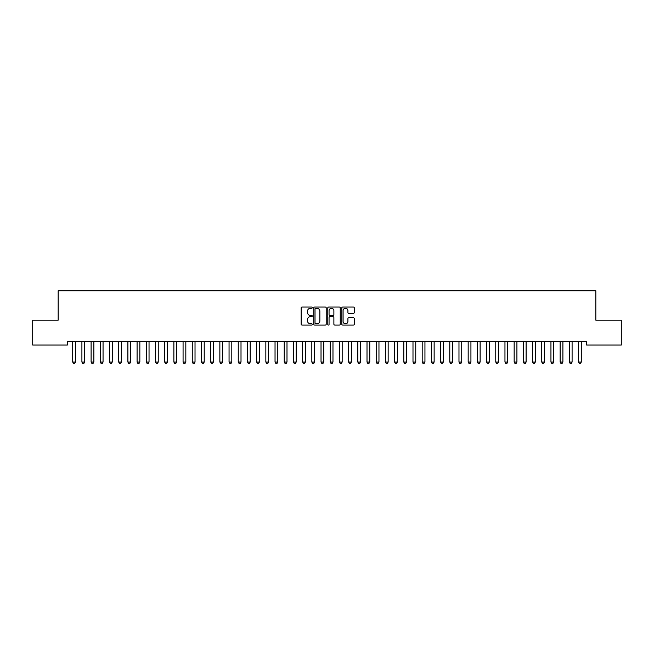<?xml version="1.0" encoding="UTF-8"?>
<svg xmlns="http://www.w3.org/2000/svg" width="654" height="654" viewBox="0 0 654 654"><rect width="100%" height="100%" fill="white"/><g stroke="black" fill="none" stroke-linecap="round" stroke-linejoin="round"><path stroke-width="0.98" d="M312.285 307.65A0.629 0.629 0 0 0 311.656 307.02L302.058 307.02A0.899 0.899 0 0 0 301.159 307.92L301.159 324.171A0.899 0.899 0 0 0 302.058 325.071L311.656 325.071A0.629 0.629 0 0 0 312.285 324.441A0.629 0.629 0 0 0 311.656 323.812L310.413 323.812A2.886 2.886 0 0 1 307.527 320.918L307.527 319.569A2.886 2.886 0 0 1 310.413 316.675L311.656 316.675A0.629 0.629 0 0 0 312.285 316.046A0.629 0.629 0 0 0 311.656 315.416L310.413 315.416A2.886 2.886 0 0 1 307.527 312.522L307.527 311.173A2.886 2.886 0 0 1 310.413 308.279L311.656 308.279A0.629 0.629 0 0 0 312.285 307.65M353.381 313.38A0.899 0.899 0 0 0 354.288 312.481L354.288 307.92A0.899 0.899 0 0 0 353.381 307.02L342.729 307.02A0.899 0.899 0 0 0 341.829 307.92L341.829 324.171A0.899 0.899 0 0 0 342.729 325.071L353.381 325.071A0.899 0.899 0 0 0 354.288 324.171L354.288 318.661A0.899 0.899 0 0 0 353.381 317.762L348.827 317.762A0.899 0.899 0 0 0 347.92 318.661L347.92 321.392A2.412 2.412 0 0 1 345.508 323.812A2.412 2.412 0 0 1 343.088 321.392L343.088 310.699A2.412 2.412 0 0 1 345.508 308.279A2.412 2.412 0 0 1 347.92 310.699L347.92 312.481A0.899 0.899 0 0 0 348.827 313.38L353.381 313.38M586.63 341.339L67.37 341.339L67.37 345.018L32.7 345.018L32.7 320.182L58.173 320.182L58.173 290.752L595.827 290.752L595.827 320.182L621.3 320.182L621.3 345.018L586.63 345.018L586.63 341.339M326.207 307.92A0.899 0.899 0 0 0 325.308 307.02L314.656 307.02A0.899 0.899 0 0 0 313.748 307.92L313.748 324.171A0.899 0.899 0 0 0 314.656 325.071L325.308 325.071A0.899 0.899 0 0 0 326.207 324.171L326.207 307.92M328.692 307.02L339.344 307.02A0.899 0.899 0 0 1 340.252 307.92L340.252 324.171A0.899 0.899 0 0 1 339.344 325.071L334.783 325.071A0.899 0.899 0 0 1 333.883 324.171L333.883 317.582A0.899 0.899 0 0 0 332.984 316.675L329.959 316.675A0.899 0.899 0 0 0 329.052 317.582L329.052 324.441A0.629 0.629 0 0 1 328.422 325.071A0.629 0.629 0 0 1 327.793 324.441L327.793 307.92A0.899 0.899 0 0 1 328.692 307.02M315.645 308.279A0.629 0.629 0 0 0 315.015 308.917L315.015 323.174A0.629 0.629 0 0 0 315.645 323.812L316.961 323.812A2.886 2.886 0 0 0 319.847 320.918L319.847 311.173A2.886 2.886 0 0 0 316.961 308.279L315.645 308.279M333.883 310.74A2.412 2.412 0 0 0 331.472 308.328A2.412 2.412 0 0 0 329.052 310.74L329.052 314.509A0.899 0.899 0 0 0 329.959 315.416L332.984 315.416A0.899 0.899 0 0 0 333.883 314.509L333.883 310.74M72.659 341.535A0.924 0.924 -179.6 0 1 72.708 341.813A0.924 0.924 179.6 0 0 72.659 341.535L72.602 341.339M75.57 341.339L75.512 341.535A0.924 0.924 179.6 0 0 75.463 341.813L75.463 362.046L74.777 363.248L73.395 363.248L72.708 362.046L72.708 341.813M72.708 362.046L75.463 362.046M81.856 341.535A0.924 0.924 -179.6 0 1 81.905 341.813A0.924 0.924 179.6 0 0 81.856 341.535L81.799 341.339M91.053 341.535A0.924 0.924 -179.6 0 1 91.102 341.813A0.924 0.924 179.6 0 0 91.053 341.535L90.996 341.339M84.767 341.339L84.709 341.535A0.924 0.924 179.6 0 0 84.66 341.813L84.66 362.046L83.974 363.248L82.592 363.248L81.905 362.046L81.905 341.813M81.905 362.046L84.66 362.046M93.963 341.339L93.906 341.535A0.924 0.924 179.6 0 0 93.857 341.813L93.857 362.046L93.17 363.248L91.789 363.248L91.102 362.046L91.102 341.813M91.102 362.046L93.857 362.046M100.25 341.535A0.924 0.924 -179.6 0 1 100.299 341.813A0.924 0.924 179.6 0 0 100.25 341.535L100.193 341.339M109.447 341.535A0.924 0.924 -179.6 0 1 109.496 341.813A0.924 0.924 179.6 0 0 109.447 341.535L109.39 341.339M103.16 341.339L103.103 341.535A0.924 0.924 179.6 0 0 103.054 341.813L103.054 362.046L102.367 363.248L100.986 363.248L100.299 362.046L100.299 341.813M100.299 362.046L103.054 362.046M112.357 341.339L112.3 341.535A0.924 0.924 179.6 0 0 112.251 341.813L112.251 362.046L111.564 363.248L110.183 363.248L109.496 362.046L109.496 341.813M109.496 362.046L112.251 362.046M118.644 341.535A0.924 0.924 -179.6 0 1 118.693 341.813A0.924 0.924 179.6 0 0 118.644 341.535L118.587 341.339M121.554 341.339L121.497 341.535A0.924 0.924 179.6 0 0 121.448 341.813L121.448 362.046L120.761 363.248L119.38 363.248L118.693 362.046L118.693 341.813M118.693 362.046L121.448 362.046M127.841 341.535A0.924 0.924 -179.6 0 1 127.89 341.813A0.924 0.924 179.6 0 0 127.841 341.535L127.783 341.339M130.751 341.339L130.694 341.535A0.924 0.924 179.6 0 0 130.645 341.813L130.645 362.046L129.958 363.248L128.576 363.248L127.89 362.046L127.89 341.813M127.89 362.046L130.645 362.046M137.038 341.535A0.924 0.924 -179.6 0 1 137.087 341.813A0.924 0.924 179.6 0 0 137.038 341.535L136.98 341.339M146.234 341.535A0.924 0.924 -179.6 0 1 146.283 341.813A0.924 0.924 179.6 0 0 146.234 341.535L146.177 341.339M155.431 341.535A0.924 0.924 -179.6 0 1 155.48 341.813A0.924 0.924 179.6 0 0 155.431 341.535L155.374 341.339M164.628 341.535A0.924 0.924 -179.6 0 1 164.677 341.813A0.924 0.924 179.6 0 0 164.628 341.535L164.571 341.339M173.825 341.535A0.924 0.924 -179.6 0 1 173.874 341.813A0.924 0.924 179.6 0 0 173.825 341.535L173.768 341.339M183.022 341.535A0.924 0.924 -179.6 0 1 183.071 341.813A0.924 0.924 179.6 0 0 183.022 341.535L182.965 341.339M192.219 341.535A0.924 0.924 -179.6 0 1 192.268 341.813A0.924 0.924 179.6 0 0 192.219 341.535L192.162 341.339M201.416 341.535A0.924 0.924 -179.6 0 1 201.465 341.813A0.924 0.924 179.6 0 0 201.416 341.535L201.358 341.339M210.613 341.535A0.924 0.924 -179.6 0 1 210.662 341.813A0.924 0.924 179.6 0 0 210.613 341.535L210.555 341.339M139.948 341.339L139.891 341.535A0.924 0.924 179.6 0 0 139.842 341.813L139.842 362.046L139.155 363.248L137.773 363.248L137.087 362.046L137.087 341.813M137.087 362.046L139.842 362.046M149.145 341.339L149.087 341.535A0.924 0.924 179.6 0 0 149.038 341.813L149.038 362.046L148.352 363.248L146.97 363.248L146.283 362.046L146.283 341.813M146.283 362.046L149.038 362.046M158.342 341.339L158.284 341.535A0.924 0.924 179.6 0 0 158.235 341.813L158.235 362.046L157.549 363.248L156.167 363.248L155.48 362.046L155.48 341.813M155.48 362.046L158.235 362.046M167.538 341.339L167.481 341.535A0.924 0.924 179.6 0 0 167.432 341.813L167.432 362.046L166.745 363.248L165.364 363.248L164.677 362.046L164.677 341.813M164.677 362.046L167.432 362.046M176.735 341.339L176.678 341.535A0.924 0.924 179.6 0 0 176.629 341.813L176.629 362.046L175.942 363.248L174.561 363.248L173.874 362.046L173.874 341.813M173.874 362.046L176.629 362.046M185.932 341.339L185.875 341.535A0.924 0.924 179.6 0 0 185.826 341.813L185.826 362.046L185.139 363.248L183.758 363.248L183.071 362.046L183.071 341.813M183.071 362.046L185.826 362.046M195.129 341.339L195.072 341.535A0.924 0.924 179.6 0 0 195.023 341.813L195.023 362.046L194.336 363.248L192.955 363.248L192.268 362.046L192.268 341.813M192.268 362.046L195.023 362.046M204.326 341.339L204.269 341.535A0.924 0.924 179.6 0 0 204.22 341.813L204.22 362.046L203.533 363.248L202.151 363.248L201.465 362.046L201.465 341.813M201.465 362.046L204.22 362.046M213.523 341.339L213.466 341.535A0.924 0.924 179.6 0 0 213.417 341.813L213.417 362.046L212.73 363.248L211.348 363.248L210.662 362.046L210.662 341.813M210.662 362.046L213.417 362.046M219.809 341.535A0.924 0.924 -179.6 0 1 219.858 341.813A0.924 0.924 179.6 0 0 219.809 341.535L219.752 341.339M222.72 341.339L222.662 341.535A0.924 0.924 179.6 0 0 222.613 341.813L222.613 362.046L221.927 363.248L220.545 363.248L219.858 362.046L219.858 341.813M219.858 362.046L222.613 362.046M229.006 341.535A0.924 0.924 -179.6 0 1 229.055 341.813A0.924 0.924 179.6 0 0 229.006 341.535L228.949 341.339M231.917 341.339L231.859 341.535A0.924 0.924 179.6 0 0 231.81 341.813L231.81 362.046L231.124 363.248L229.742 363.248L229.055 362.046L229.055 341.813M229.055 362.046L231.81 362.046M238.203 341.535A0.924 0.924 -179.6 0 1 238.252 341.813A0.924 0.924 179.6 0 0 238.203 341.535L238.146 341.339M241.113 341.339L241.056 341.535A0.924 0.924 179.6 0 0 241.007 341.813L241.007 362.046L240.32 363.248L238.939 363.248L238.252 362.046L238.252 341.813M238.252 362.046L241.007 362.046M247.4 341.535A0.924 0.924 -179.6 0 1 247.449 341.813A0.924 0.924 179.6 0 0 247.4 341.535L247.343 341.339M250.31 341.339L250.253 341.535A0.924 0.924 179.6 0 0 250.204 341.813L250.204 362.046L249.517 363.248L248.136 363.248L247.449 362.046L247.449 341.813M247.449 362.046L250.204 362.046M256.597 341.535A0.924 0.924 -179.6 0 1 256.646 341.813A0.924 0.924 179.6 0 0 256.597 341.535L256.54 341.339M259.507 341.339L259.45 341.535A0.924 0.924 179.6 0 0 259.401 341.813L259.401 362.046L258.714 363.248L257.333 363.248L256.646 362.046L256.646 341.813M256.646 362.046L259.401 362.046M265.794 341.535A0.924 0.924 -179.6 0 1 265.843 341.813A0.924 0.924 179.6 0 0 265.794 341.535L265.737 341.339M268.704 341.339L268.647 341.535A0.924 0.924 179.6 0 0 268.598 341.813L268.598 362.046L267.911 363.248L266.53 363.248L265.843 362.046L265.843 341.813M265.843 362.046L268.598 362.046M274.991 341.535A0.924 0.924 -179.6 0 1 275.04 341.813A0.924 0.924 179.6 0 0 274.991 341.535L274.933 341.339M277.901 341.339L277.844 341.535A0.924 0.924 179.6 0 0 277.795 341.813L277.795 362.046L277.108 363.248L275.726 363.248L275.04 362.046L275.04 341.813M275.04 362.046L277.795 362.046M284.188 341.535A0.924 0.924 -179.6 0 1 284.237 341.813A0.924 0.924 179.6 0 0 284.188 341.535L284.13 341.339M287.098 341.339L287.041 341.535A0.924 0.924 179.6 0 0 286.992 341.813L286.992 362.046L286.305 363.248L284.923 363.248L284.237 362.046L284.237 341.813M284.237 362.046L286.992 362.046M293.384 341.535A0.924 0.924 -179.6 0 1 293.433 341.813A0.924 0.924 179.6 0 0 293.384 341.535L293.327 341.339M296.295 341.339L296.237 341.535A0.924 0.924 179.6 0 0 296.188 341.813L296.188 362.046L295.502 363.248L294.12 363.248L293.433 362.046L293.433 341.813M293.433 362.046L296.188 362.046M302.581 341.535A0.924 0.924 -179.6 0 1 302.63 341.813A0.924 0.924 179.6 0 0 302.581 341.535L302.524 341.339M305.492 341.339L305.434 341.535A0.924 0.924 179.6 0 0 305.385 341.813L305.385 362.046L304.699 363.248L303.317 363.248L302.63 362.046L302.63 341.813M302.63 362.046L305.385 362.046M311.778 341.535A0.924 0.924 -179.6 0 1 311.827 341.813A0.924 0.924 179.6 0 0 311.778 341.535L311.721 341.339M314.688 341.339L314.631 341.535A0.924 0.924 179.6 0 0 314.582 341.813L314.582 362.046L313.895 363.248L312.514 363.248L311.827 362.046L311.827 341.813M311.827 362.046L314.582 362.046M320.975 341.535A0.924 0.924 -179.6 0 1 321.024 341.813A0.924 0.924 179.6 0 0 320.975 341.535L320.918 341.339M323.885 341.339L323.828 341.535A0.924 0.924 179.6 0 0 323.779 341.813L323.779 362.046L323.092 363.248L321.711 363.248L321.024 362.046L321.024 341.813M321.024 362.046L323.779 362.046M330.172 341.535A0.924 0.924 -179.6 0 1 330.221 341.813A0.924 0.924 179.6 0 0 330.172 341.535L330.115 341.339M333.082 341.339L333.025 341.535A0.924 0.924 179.6 0 0 332.976 341.813L332.976 362.046L332.289 363.248L330.908 363.248L330.221 362.046L330.221 341.813M330.221 362.046L332.976 362.046M339.369 341.535A0.924 0.924 -179.6 0 1 339.418 341.813A0.924 0.924 179.6 0 0 339.369 341.535L339.312 341.339M342.279 341.339L342.222 341.535A0.924 0.924 179.6 0 0 342.173 341.813L342.173 362.046L341.486 363.248L340.105 363.248L339.418 362.046L339.418 341.813M339.418 362.046L342.173 362.046M348.566 341.535A0.924 0.924 -179.6 0 1 348.615 341.813A0.924 0.924 179.6 0 0 348.566 341.535L348.508 341.339M351.476 341.339L351.419 341.535A0.924 0.924 179.6 0 0 351.37 341.813L351.37 362.046L350.683 363.248L349.301 363.248L348.615 362.046L348.615 341.813M348.615 362.046L351.37 362.046M357.763 341.535A0.924 0.924 -179.6 0 1 357.812 341.813A0.924 0.924 179.6 0 0 357.763 341.535L357.705 341.339M360.673 341.339L360.616 341.535A0.924 0.924 179.6 0 0 360.567 341.813L360.567 362.046L359.88 363.248L358.498 363.248L357.812 362.046L357.812 341.813M357.812 362.046L360.567 362.046M366.959 341.535A0.924 0.924 -179.6 0 1 367.008 341.813A0.924 0.924 179.6 0 0 366.959 341.535L366.902 341.339M369.87 341.339L369.812 341.535A0.924 0.924 179.6 0 0 369.763 341.813L369.763 362.046L369.077 363.248L367.695 363.248L367.008 362.046L367.008 341.813M367.008 362.046L369.763 362.046M376.156 341.535A0.924 0.924 -179.6 0 1 376.205 341.813A0.924 0.924 179.6 0 0 376.156 341.535L376.099 341.339M379.067 341.339L379.009 341.535A0.924 0.924 179.6 0 0 378.96 341.813L378.96 362.046L378.274 363.248L376.892 363.248L376.205 362.046L376.205 341.813M376.205 362.046L378.96 362.046M385.353 341.535A0.924 0.924 -179.6 0 1 385.402 341.813A0.924 0.924 179.6 0 0 385.353 341.535L385.296 341.339M388.263 341.339L388.206 341.535A0.924 0.924 179.6 0 0 388.157 341.813L388.157 362.046L387.47 363.248L386.089 363.248L385.402 362.046L385.402 341.813M385.402 362.046L388.157 362.046M394.55 341.535A0.924 0.924 -179.6 0 1 394.599 341.813A0.924 0.924 179.6 0 0 394.55 341.535L394.493 341.339M397.46 341.339L397.403 341.535A0.924 0.924 179.6 0 0 397.354 341.813L397.354 362.046L396.667 363.248L395.286 363.248L394.599 362.046L394.599 341.813M394.599 362.046L397.354 362.046M403.747 341.535A0.924 0.924 -179.6 0 1 403.796 341.813A0.924 0.924 179.6 0 0 403.747 341.535L403.69 341.339M406.657 341.339L406.6 341.535A0.924 0.924 179.6 0 0 406.551 341.813L406.551 362.046L405.864 363.248L404.483 363.248L403.796 362.046L403.796 341.813M403.796 362.046L406.551 362.046M412.944 341.535A0.924 0.924 -179.6 0 1 412.993 341.813A0.924 0.924 179.6 0 0 412.944 341.535L412.887 341.339M415.854 341.339L415.797 341.535A0.924 0.924 179.6 0 0 415.748 341.813L415.748 362.046L415.061 363.248L413.68 363.248L412.993 362.046L412.993 341.813M412.993 362.046L415.748 362.046M422.141 341.535A0.924 0.924 -179.6 0 1 422.19 341.813A0.924 0.924 179.6 0 0 422.141 341.535L422.083 341.339M425.051 341.339L424.994 341.535A0.924 0.924 179.6 0 0 424.945 341.813L424.945 362.046L424.258 363.248L422.876 363.248L422.19 362.046L422.19 341.813M422.19 362.046L424.945 362.046M431.338 341.535A0.924 0.924 -179.6 0 1 431.387 341.813A0.924 0.924 179.6 0 0 431.338 341.535L431.28 341.339M434.248 341.339L434.191 341.535A0.924 0.924 179.6 0 0 434.142 341.813L434.142 362.046L433.455 363.248L432.073 363.248L431.387 362.046L431.387 341.813M431.387 362.046L434.142 362.046M440.534 341.535A0.924 0.924 -179.6 0 1 440.583 341.813A0.924 0.924 179.6 0 0 440.534 341.535L440.477 341.339M443.445 341.339L443.387 341.535A0.924 0.924 179.6 0 0 443.338 341.813L443.338 362.046L442.652 363.248L441.27 363.248L440.583 362.046L440.583 341.813M440.583 362.046L443.338 362.046M449.731 341.535A0.924 0.924 -179.6 0 1 449.78 341.813A0.924 0.924 179.6 0 0 449.731 341.535L449.674 341.339M452.642 341.339L452.584 341.535A0.924 0.924 179.6 0 0 452.535 341.813L452.535 362.046L451.849 363.248L450.467 363.248L449.78 362.046L449.78 341.813M449.78 362.046L452.535 362.046M458.928 341.535A0.924 0.924 -179.6 0 1 458.977 341.813A0.924 0.924 179.6 0 0 458.928 341.535L458.871 341.339M461.838 341.339L461.781 341.535A0.924 0.924 179.6 0 0 461.732 341.813L461.732 362.046L461.045 363.248L459.664 363.248L458.977 362.046L458.977 341.813M458.977 362.046L461.732 362.046M468.125 341.535A0.924 0.924 -179.6 0 1 468.174 341.813A0.924 0.924 179.6 0 0 468.125 341.535L468.068 341.339M471.035 341.339L470.978 341.535A0.924 0.924 179.6 0 0 470.929 341.813L470.929 362.046L470.242 363.248L468.861 363.248L468.174 362.046L468.174 341.813M468.174 362.046L470.929 362.046M477.322 341.535A0.924 0.924 -179.6 0 1 477.371 341.813A0.924 0.924 179.6 0 0 477.322 341.535L477.265 341.339M480.232 341.339L480.175 341.535A0.924 0.924 179.6 0 0 480.126 341.813L480.126 362.046L479.439 363.248L478.058 363.248L477.371 362.046L477.371 341.813M477.371 362.046L480.126 362.046M486.519 341.535A0.924 0.924 -179.6 0 1 486.568 341.813A0.924 0.924 179.6 0 0 486.519 341.535L486.462 341.339M489.429 341.339L489.372 341.535A0.924 0.924 179.6 0 0 489.323 341.813L489.323 362.046L488.636 363.248L487.255 363.248L486.568 362.046L486.568 341.813M486.568 362.046L489.323 362.046M495.716 341.535A0.924 0.924 -179.6 0 1 495.765 341.813A0.924 0.924 179.6 0 0 495.716 341.535L495.658 341.339M498.626 341.339L498.569 341.535A0.924 0.924 179.6 0 0 498.52 341.813L498.52 362.046L497.833 363.248L496.451 363.248L495.765 362.046L495.765 341.813M495.765 362.046L498.52 362.046M504.913 341.535A0.924 0.924 -179.6 0 1 504.962 341.813A0.924 0.924 179.6 0 0 504.913 341.535L504.855 341.339M507.823 341.339L507.766 341.535A0.924 0.924 179.6 0 0 507.717 341.813L507.717 362.046L507.03 363.248L505.648 363.248L504.962 362.046L504.962 341.813M504.962 362.046L507.717 362.046M514.109 341.535A0.924 0.924 -179.6 0 1 514.158 341.813A0.924 0.924 179.6 0 0 514.109 341.535L514.052 341.339M517.02 341.339L516.962 341.535A0.924 0.924 179.6 0 0 516.913 341.813L516.913 362.046L516.227 363.248L514.845 363.248L514.158 362.046L514.158 341.813M514.158 362.046L516.913 362.046M523.306 341.535A0.924 0.924 -179.6 0 1 523.355 341.813A0.924 0.924 179.6 0 0 523.306 341.535L523.249 341.339M526.217 341.339L526.159 341.535A0.924 0.924 179.6 0 0 526.11 341.813L526.11 362.046L525.424 363.248L524.042 363.248L523.355 362.046L523.355 341.813M523.355 362.046L526.11 362.046M532.503 341.535A0.924 0.924 -179.6 0 1 532.552 341.813A0.924 0.924 179.6 0 0 532.503 341.535L532.446 341.339M535.413 341.339L535.356 341.535A0.924 0.924 179.6 0 0 535.307 341.813L535.307 362.046L534.62 363.248L533.239 363.248L532.552 362.046L532.552 341.813M532.552 362.046L535.307 362.046M541.7 341.535A0.924 0.924 -179.6 0 1 541.749 341.813A0.924 0.924 179.6 0 0 541.7 341.535L541.643 341.339M544.61 341.339L544.553 341.535A0.924 0.924 179.6 0 0 544.504 341.813L544.504 362.046L543.817 363.248L542.436 363.248L541.749 362.046L541.749 341.813M541.749 362.046L544.504 362.046M550.897 341.535A0.924 0.924 -179.6 0 1 550.946 341.813A0.924 0.924 179.6 0 0 550.897 341.535L550.84 341.339M553.807 341.339L553.75 341.535A0.924 0.924 179.6 0 0 553.701 341.813L553.701 362.046L553.014 363.248L551.633 363.248L550.946 362.046L550.946 341.813M550.946 362.046L553.701 362.046M560.094 341.535A0.924 0.924 -179.6 0 1 560.143 341.813A0.924 0.924 179.6 0 0 560.094 341.535L560.037 341.339M563.004 341.339L562.947 341.535A0.924 0.924 179.6 0 0 562.898 341.813L562.898 362.046L562.211 363.248L560.83 363.248L560.143 362.046L560.143 341.813M560.143 362.046L562.898 362.046M569.291 341.535A0.924 0.924 -179.6 0 1 569.34 341.813A0.924 0.924 179.6 0 0 569.291 341.535L569.233 341.339M572.201 341.339L572.144 341.535A0.924 0.924 179.6 0 0 572.095 341.813L572.095 362.046L571.408 363.248L570.026 363.248L569.34 362.046L569.34 341.813M569.34 362.046L572.095 362.046M578.488 341.535A0.924 0.924 -179.6 0 1 578.537 341.813A0.924 0.924 179.6 0 0 578.488 341.535L578.43 341.339M581.398 341.339L581.341 341.535A0.924 0.924 179.6 0 0 581.292 341.813L581.292 362.046L580.605 363.248L579.223 363.248L578.537 362.046L578.537 341.813M578.537 362.046L581.292 362.046"/></g></svg>
